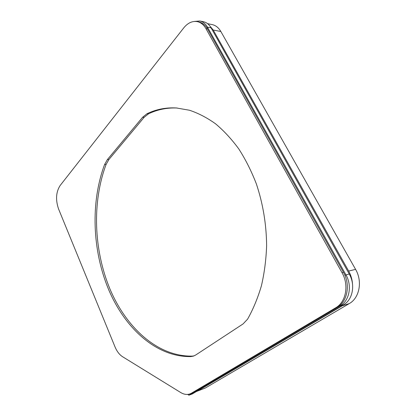 <?xml version="1.0" encoding="UTF-8"?>
<svg xmlns="http://www.w3.org/2000/svg" width="416" height="416" viewBox="0 0 416 416"><rect width="100%" height="100%" fill="white"/><g stroke="black" fill="none" stroke-linecap="round" stroke-linejoin="round"><path stroke-width="0.62" d="M192.286 356.112L190.809 356.58L193.346 356.148L195.712 355.014L243.09 323.918L247.603 319.129C253.219 309.104 257.832 297.96 261.44 285.698C264.394 272.927 266.126 259.579 266.625 245.653C266.412 224.307 262.985 203.694 256.334 183.82C251.42 171.132 245.575 159.5 238.789 148.923C231.572 139.095 223.803 130.702 215.483 123.75C206.965 117.681 198.297 113.178 189.478 110.245L176.389 107.962C165.927 107.39 156.114 109.32 146.952 113.75L142.605 117.255L144.139 117.333L108.893 159.546L106.096 164.466C91.946 202.212 93.725 249.844 109.892 288.855C126.162 327.584 157.596 356.767 192.286 356.112L194.069 355.883M177.164 108.02C166.982 107.588 157.425 109.528 148.491 113.833L144.139 117.333M108.893 159.546L107.396 159.562L142.605 117.255M107.396 159.562L104.603 164.492L106.096 164.466M189.977 393.895L192.852 392.678L189.977 393.895C187.018 394.93 183.919 394.472 180.684 392.517L122.569 356.72C119.439 354.702 116.922 351.421 115.014 346.882L58.573 208.993C55.479 199.904 55.983 192.104 60.081 185.593L183.726 27.908C187.767 22.932 192.265 20.831 197.22 21.611C200.788 22.376 203.7 24.721 205.951 28.647L207.527 28.948C205.275 25.028 202.363 22.688 198.796 21.923L197.22 21.611M191.391 393.224L335.686 307.798L337.121 307.356C347.433 301.694 350.657 284.638 343.45 272.329L207.527 28.948M343.45 272.329L342.009 272.683C349.227 285.028 346.008 302.13 335.686 307.798M342.009 272.683L205.951 28.647M190.809 356.58C156.13 357.204 124.706 327.943 108.441 289.13C92.269 250.037 90.48 202.316 104.603 164.492M192.852 392.678L337.121 307.356M196.747 391.378L205.26 388.06L196.534 391.451M198.162 390.702L342.321 305.744L349.242 303.602C359.481 298.022 362.705 281.362 355.586 269.376L220.849 31.496C218.603 27.654 215.701 25.35 212.139 24.591L207.605 23.686M355.586 269.376L348.66 271.06C350.917 275.127 352.206 279.464 352.518 284.066M345.192 303.659L342.321 305.744M348.66 271.06L213.231 30.04L220.849 31.496M209.362 25.371L213.231 30.04M205.26 388.06L349.242 303.602M199.784 20.982L203.424 21.715C206.56 22.391 209.113 24.44 211.089 27.856L349.227 273.978C355.576 284.778 352.737 299.718 343.595 304.73L192.317 393.942L188.942 395.2L340.288 305.75C349.445 300.716 352.29 285.683 345.92 274.804L207.454 27.149C205.478 23.717 202.925 21.658 199.784 20.982L194.48 21.429M187.658 394.415L188.942 395.2L188.042 394.373M148.491 113.833L146.952 113.75M343.595 304.73L340.288 305.75L339.815 305.417M349.227 273.978L344.9 275.283M211.089 27.856L207.454 27.149L206.648 27.524"/></g></svg>
